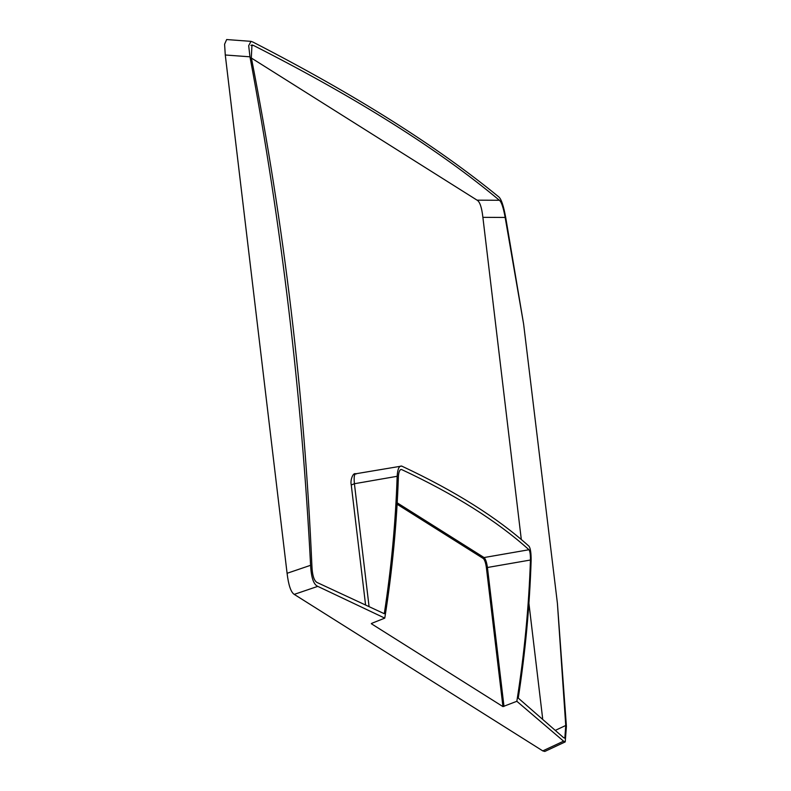 <?xml version="1.0" encoding="UTF-8"?>
<svg xmlns="http://www.w3.org/2000/svg" width="791" height="791" viewBox="0 0 791 791"><rect width="100%" height="100%" fill="white"/><g stroke="black" fill="none" stroke-linecap="round" stroke-linejoin="round"><path stroke-width="1.19" d="M251.409 58.059L477.062 200.163C479.821 201.656 481.768 207.39 482.886 217.347L521.289 539.363M528.942 603.533L542.626 718.347M557.408 603.325L566.415 726.385L565.219 741.909L544.821 751.45L542.774 750.896L294.222 594.377C290.9 592.222 288.517 585.202 287.084 573.287L225.277 54.994L224.585 44.197L226.661 39.55L251.004 41.35L252.863 42.032C354.783 94.455 436.721 146.048 498.676 196.821C501.257 198.838 503.62 205.868 505.775 217.911L523.622 324.092L557.408 603.325L565.743 725.485L564.843 738.24L563.439 737.528L518.253 698.077C525.303 652.407 529.594 606.598 531.127 560.661C531.186 553.166 530.494 548.371 529.05 546.274C497.331 517.68 454.874 490.944 401.69 466.077C399.109 465.652 397.606 469.063 397.161 476.301C395.629 522.238 391.337 568.047 384.288 613.717L317.745 582.809C314.245 581.563 312.297 575.838 311.891 565.634C304.397 394.66 284.196 225.316 251.32 57.595L251.973 44.919L253.684 45.542C356.879 98.005 438.778 149.568 499.368 200.261C501.425 201.754 503.353 207.489 505.162 217.446L523.622 324.092M225.277 54.994L249.966 56.814L248.681 45.69L251.004 41.35M287.084 573.287L310.596 565.298C301.757 394.343 281.547 224.852 249.966 56.814M294.222 594.377L317.774 586.368C313.622 584.618 311.229 577.598 310.596 565.298M542.774 750.896L563.587 741.157L516.839 701.291L502.947 706.61L371.345 623.733L371.918 623.259L371.335 623.624M371.918 623.259L384.772 618.127L317.774 586.368M565.219 741.909L563.587 741.157M355.663 473.789L401.69 466.077M384.772 618.127C392.227 571.181 396.766 524.087 398.377 476.844C398.694 471.673 399.781 469.241 401.62 469.547C454.746 494.424 497.203 521.16 528.971 549.745C530.01 551.238 530.504 554.659 530.454 560.018C528.843 607.261 524.304 654.355 516.839 701.291M400.968 469.459L400.345 469.765M502.947 706.61L486.366 567.493C485.684 562.777 484.675 559.791 483.331 558.535L397.171 504.282M565.743 725.485L555.707 730.182M482.886 217.347L505.162 217.446M477.062 200.163L499.368 200.261M250.905 45.344L253.684 45.542M530.454 560.018L487.434 567.493L503.996 706.432M528.971 549.745L484.062 557.546C485.555 558.95 486.673 562.263 487.434 567.493L486.366 567.493M397.25 502.878L484.062 557.546L483.331 558.535M369.011 606.124L354.408 483.726L397.161 476.301M365.511 604.423L351.263 484.992L354.408 483.726C353.745 476.637 354.368 473.374 356.306 473.967M355.624 473.799C353.172 472.326 349.998 480.068 351.263 484.992"/></g></svg>
